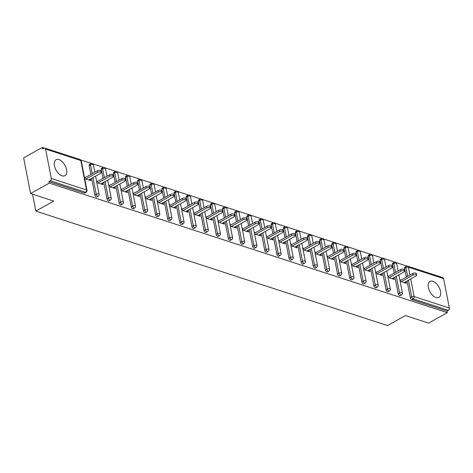 <?xml version="1.0" encoding="UTF-8"?>
<svg xmlns="http://www.w3.org/2000/svg" width="473" height="473" viewBox="0 0 473 473"><rect width="100%" height="100%" fill="white"/><g stroke="black" fill="none" stroke-linecap="round" stroke-linejoin="round"><path stroke-width="0.71" d="M432.86 281.293A9.141 5.043 60.8 0 0 429.969 281.423A9.141 5.043 60.8 0 0 429.005 289.659A9.141 5.043 60.8 0 0 436.011 297.517A9.141 5.043 60.8 0 0 438.897 297.381A9.141 5.043 60.8 0 0 439.86 289.151A9.141 5.043 60.8 0 0 432.86 281.293M58.924 159.596A9.141 5.043 60.8 0 0 56.039 159.732A9.141 5.043 60.8 0 0 55.075 167.962A9.141 5.043 60.8 0 0 62.081 175.82A9.141 5.043 60.8 0 0 64.967 175.69A9.141 5.043 60.8 0 0 65.93 167.454A9.141 5.043 60.8 0 0 58.924 159.596M443.627 278.609L408.394 267.144A1.756 1.259 108 0 0 407.661 266.187L442.894 277.651A1.756 1.259 108 0 1 443.627 278.609L449.35 308.047A1.756 1.259 108 0 1 448.374 310.323L447.009 311.086L447.31 312.647L428.627 323.094L405.45 315.556L387.529 325.572L35.842 211.118L53.762 201.096L30.585 193.552L23.65 157.876L42.334 147.428L42.641 148.983L44.007 148.22A1.756 1.259 -72 0 1 44.852 148.108L80.085 159.578A1.756 1.259 -72 0 1 80.818 160.53L45.585 149.066A1.756 1.259 -72 0 0 44.852 148.108M406.999 266.104L396.114 262.562M394.866 262.154L383.981 258.613M382.734 258.205L371.849 254.663M370.601 254.261L359.716 250.714M358.469 250.312L347.584 246.77M346.337 246.362L335.452 242.82M334.204 242.413L323.319 238.871M322.072 238.463L311.187 234.921M309.939 234.513L299.054 230.972M297.807 230.57L286.922 227.022M285.674 226.62L274.789 223.079M273.542 222.671L262.657 219.129M261.409 218.721L250.524 215.18M249.277 214.772L238.392 211.23M237.144 210.822L226.26 207.28M225.012 206.878L214.127 203.337M212.88 202.929L201.995 199.387M200.747 198.979L189.862 195.438M188.615 195.03L177.73 191.488M176.482 191.08L165.597 187.539M164.35 187.137L153.465 183.589M152.217 183.187L141.332 179.645M140.085 179.237L129.2 175.696M127.952 175.288L117.068 171.746M115.82 171.338L104.935 167.797M103.688 167.389L92.803 163.847M91.555 163.445L80.67 159.898M44.367 148.084L42.334 147.428M32.554 194.196L35.842 211.118M51.309 178.504L86.541 189.969A1.756 1.259 -72 0 1 85.566 192.245A1.756 0.97 60.8 0 0 86.121 192.221L84.756 192.984A1.756 0.97 -119.2 0 1 84.2 193.008L85.566 192.245L50.333 180.781A1.756 1.259 -72 0 0 51.309 178.504L45.585 149.066M84.2 193.008L48.967 181.543L49.269 183.104L30.585 193.552M50.333 180.781L48.967 181.543M447.31 312.647L49.269 183.104M84.714 178.658L90.946 180.686L90.645 179.125L88.989 180.053M90.645 179.125L90.343 179.031M85.512 177.458L84.413 177.097M447.009 311.086L411.776 299.622A1.756 0.97 -119.2 0 1 410.31 297.677L407.064 280.98M406.313 277.125L404.586 268.244A1.756 0.97 -119.2 0 1 404.894 267.085L406.26 266.323A1.756 0.97 60.8 0 0 405.952 267.481L404.586 268.244M392.454 264.295A1.756 0.97 -119.2 0 1 392.761 263.142L394.127 262.373A1.756 0.97 60.8 0 0 393.82 263.532L392.454 264.295L394.18 273.175M398.177 293.733L399.537 292.97A1.756 0.97 -119.2 0 0 401.009 294.91A1.756 0.97 60.8 0 0 401.565 294.88L400.199 295.643A1.756 0.97 -119.2 0 1 399.644 295.672A1.756 0.97 -119.2 0 1 398.177 293.733L394.931 277.03M380.322 260.345A1.756 0.97 -119.2 0 1 380.629 259.192L381.995 258.429A1.756 0.97 60.8 0 0 381.687 259.582L380.322 260.345L382.048 269.226M386.045 289.783L387.405 289.021A1.756 0.97 -119.2 0 0 388.877 290.96A1.756 0.97 60.8 0 0 389.433 290.93L388.067 291.699A1.756 0.97 -119.2 0 1 387.511 291.723A1.756 0.97 -119.2 0 1 386.045 289.783L382.799 273.081M368.189 256.396A1.756 0.97 -119.2 0 1 368.497 255.243L369.862 254.48A1.756 0.97 60.8 0 0 369.555 255.633L368.189 256.396L369.916 265.276M373.912 285.834L375.272 285.071A1.756 0.97 -119.2 0 0 376.745 287.01A1.756 0.97 60.8 0 0 377.3 286.987L375.934 287.75A1.756 0.97 -119.2 0 1 375.379 287.773A1.756 0.97 -119.2 0 1 373.912 285.834L370.666 269.131M356.057 252.446A1.756 0.97 -119.2 0 1 356.364 251.293L357.73 250.53A1.756 0.97 60.8 0 0 357.422 251.683L356.057 252.446L357.783 261.327M361.78 281.884L363.14 281.122A1.756 0.97 -119.2 0 0 364.612 283.061A1.756 0.97 60.8 0 0 365.168 283.037L363.802 283.8A1.756 0.97 -119.2 0 1 363.246 283.824A1.756 0.97 -119.2 0 1 361.78 281.884L358.534 265.187M343.924 248.502A1.756 0.97 -119.2 0 1 344.232 247.344L345.597 246.581A1.756 0.97 60.8 0 0 345.29 247.734L343.924 248.502L345.651 257.383M349.648 277.935L351.007 277.172A1.756 0.97 -119.2 0 0 352.48 279.111A1.756 0.97 60.8 0 0 353.035 279.088L351.67 279.85A1.756 0.97 -119.2 0 1 351.114 279.874A1.756 0.97 -119.2 0 1 349.648 277.935L346.396 261.238M331.792 244.553A1.756 0.97 -119.2 0 1 332.099 243.394L333.465 242.631A1.756 0.97 60.8 0 0 333.158 243.79L331.792 244.553L333.518 253.433M337.515 273.991L338.875 273.223A1.756 0.97 -119.2 0 0 340.347 275.168A1.756 0.97 60.8 0 0 340.903 275.138L339.537 275.901A1.756 0.97 -119.2 0 1 338.981 275.93A1.756 0.97 -119.2 0 1 337.515 273.991L334.263 257.288M319.659 240.603A1.756 0.97 -119.2 0 1 319.967 239.45L321.333 238.682A1.756 0.97 60.8 0 0 321.025 239.841L319.659 240.603L321.386 249.484M325.383 270.042L326.742 269.279A1.756 0.97 -119.2 0 0 328.215 271.218A1.756 0.97 60.8 0 0 328.77 271.189L327.405 271.951A1.756 0.97 -119.2 0 1 326.849 271.981A1.756 0.97 -119.2 0 1 325.383 270.042L322.131 253.339M307.527 236.654A1.756 0.97 -119.2 0 1 307.834 235.501L309.2 234.738A1.756 0.97 60.8 0 0 308.893 235.891L307.527 236.654L309.253 245.534M313.244 266.092L314.61 265.329A1.756 0.97 -119.2 0 0 316.082 267.269A1.756 0.97 60.8 0 0 316.638 267.239L315.272 268.008A1.756 0.97 -119.2 0 1 314.716 268.031A1.756 0.97 -119.2 0 1 313.244 266.092L309.998 249.389M295.394 232.704A1.756 0.97 -119.2 0 1 295.702 231.551L297.068 230.789A1.756 0.97 60.8 0 0 296.76 231.941L295.394 232.704L297.121 241.585M301.112 262.143L302.478 261.38A1.756 0.97 -119.2 0 0 303.95 263.319A1.756 0.97 60.8 0 0 304.506 263.295L303.14 264.058A1.756 0.97 -119.2 0 1 302.584 264.082A1.756 0.97 -119.2 0 1 301.112 262.143L297.866 245.44M283.262 228.755A1.756 0.97 -119.2 0 1 283.569 227.602L284.935 226.839A1.756 0.97 60.8 0 0 284.628 227.992L283.262 228.755L284.988 237.635M288.979 258.193L290.345 257.43A1.756 0.97 -119.2 0 0 291.817 259.37A1.756 0.97 60.8 0 0 292.373 259.346L291.007 260.109A1.756 0.97 -119.2 0 1 290.452 260.132A1.756 0.97 -119.2 0 1 288.979 258.193L285.733 241.496M271.13 224.811A1.756 0.97 -119.2 0 1 271.437 223.652L272.803 222.889A1.756 0.97 60.8 0 0 272.495 224.042L271.13 224.811L272.856 233.692M276.847 254.243L278.213 253.481A1.756 0.97 -119.2 0 0 279.685 255.42A1.756 0.97 60.8 0 0 280.241 255.396L278.875 256.159A1.756 0.97 -119.2 0 1 278.319 256.189A1.756 0.97 -119.2 0 1 276.847 254.243L273.601 237.547M258.997 220.861A1.756 0.97 -119.2 0 1 259.305 219.703L260.67 218.94A1.756 0.97 60.8 0 0 260.363 220.099L258.997 220.861L260.724 229.742M264.714 250.3L266.08 249.531A1.756 0.97 -119.2 0 0 267.552 251.476A1.756 0.97 60.8 0 0 268.108 251.447L266.742 252.21A1.756 0.97 -119.2 0 1 266.187 252.239A1.756 0.97 -119.2 0 1 264.714 250.3L261.468 233.597M246.865 216.912A1.756 0.97 -119.2 0 1 247.172 215.759L248.538 214.99A1.756 0.97 60.8 0 0 248.23 216.149L246.865 216.912L248.591 225.792M252.582 246.35L253.948 245.588A1.756 0.97 -119.2 0 0 255.42 247.527A1.756 0.97 60.8 0 0 255.976 247.497L254.61 248.26A1.756 0.97 -119.2 0 1 254.054 248.29A1.756 0.97 -119.2 0 1 252.582 246.35L249.336 229.647M234.732 212.962A1.756 0.97 -119.2 0 1 235.04 211.809L236.405 211.047A1.756 0.97 60.8 0 0 236.098 212.2L234.732 212.962L236.459 221.843M240.45 242.401L241.815 241.638A1.756 0.97 -119.2 0 0 243.288 243.577A1.756 0.97 60.8 0 0 243.843 243.554L242.478 244.316A1.756 0.97 -119.2 0 1 241.922 244.34A1.756 0.97 -119.2 0 1 240.45 242.401L237.204 225.698M222.6 209.013A1.756 0.97 -119.2 0 1 222.907 207.86L224.273 207.097A1.756 0.97 60.8 0 0 223.966 208.25L222.6 209.013L224.326 217.893M228.317 238.451L229.683 237.688A1.756 0.97 -119.2 0 0 231.155 239.628A1.756 0.97 60.8 0 0 231.711 239.604L230.345 240.367A1.756 0.97 -119.2 0 1 229.789 240.39A1.756 0.97 -119.2 0 1 228.317 238.451L225.071 221.754M210.467 205.063A1.756 0.97 -119.2 0 1 210.775 203.91L212.141 203.148A1.756 0.97 60.8 0 0 211.833 204.301L210.467 205.063L212.194 213.944M216.185 234.502L217.55 233.739A1.756 0.97 -119.2 0 0 219.023 235.678A1.756 0.97 60.8 0 0 219.578 235.655L218.213 236.417A1.756 0.97 -119.2 0 1 217.657 236.441A1.756 0.97 -119.2 0 1 216.185 234.502L212.939 217.805M198.335 201.12A1.756 0.97 -119.2 0 1 198.642 199.961L200.008 199.198A1.756 0.97 60.8 0 0 199.695 200.351L198.335 201.12L200.061 210M204.052 230.552L205.418 229.789A1.756 0.97 -119.2 0 0 206.89 231.729A1.756 0.97 60.8 0 0 207.446 231.705L206.08 232.468A1.756 0.97 -119.2 0 1 205.524 232.497A1.756 0.97 -119.2 0 1 204.052 230.552L200.806 213.855M186.202 197.17A1.756 0.97 -119.2 0 1 186.51 196.011L187.876 195.248A1.756 0.97 60.8 0 0 187.562 196.407L186.202 197.17L187.929 206.051M191.92 226.608L193.286 225.84A1.756 0.97 -119.2 0 0 194.758 227.785A1.756 0.97 60.8 0 0 195.314 227.755L193.948 228.518A1.756 0.97 -119.2 0 1 193.392 228.548A1.756 0.97 -119.2 0 1 191.92 226.608L188.674 209.906M174.07 193.221A1.756 0.97 -119.2 0 1 174.377 192.068L175.743 191.305A1.756 0.97 60.8 0 0 175.43 192.458L174.07 193.221L175.796 202.101M179.787 222.659L181.153 221.896A1.756 0.97 -119.2 0 0 182.625 223.835A1.756 0.97 60.8 0 0 183.181 223.806L181.815 224.574A1.756 0.97 -119.2 0 1 181.26 224.598A1.756 0.97 -119.2 0 1 179.787 222.659L176.541 205.956M161.937 189.271A1.756 0.97 -119.2 0 1 162.245 188.118L163.611 187.355A1.756 0.97 60.8 0 0 163.297 188.508L161.937 189.271L163.664 198.152M167.655 218.709L169.021 217.947A1.756 0.97 -119.2 0 0 170.493 219.886A1.756 0.97 60.8 0 0 171.049 219.862L169.683 220.625A1.756 0.97 -119.2 0 1 169.127 220.649A1.756 0.97 -119.2 0 1 167.655 218.709L164.409 202.006M149.805 185.321A1.756 0.97 -119.2 0 1 150.112 184.168L151.478 183.406A1.756 0.97 60.8 0 0 151.165 184.559L149.805 185.321L151.531 194.202M155.522 214.76L156.888 213.997A1.756 0.97 -119.2 0 0 158.36 215.936A1.756 0.97 60.8 0 0 158.916 215.913L157.55 216.675A1.756 0.97 -119.2 0 1 156.995 216.699A1.756 0.97 -119.2 0 1 155.522 214.76L152.276 198.063M137.673 181.372A1.756 0.97 -119.2 0 1 137.98 180.219L139.346 179.456A1.756 0.97 60.8 0 0 139.032 180.609L137.673 181.372L139.393 190.252M143.39 210.81L144.756 210.047A1.756 0.97 -119.2 0 0 146.228 211.987A1.756 0.97 60.8 0 0 146.784 211.963L145.418 212.726A1.756 0.97 -119.2 0 1 144.862 212.749A1.756 0.97 -119.2 0 1 143.39 210.81L140.144 194.113M125.54 177.428A1.756 0.97 -119.2 0 1 125.848 176.269L127.213 175.507A1.756 0.97 60.8 0 0 126.9 176.666L125.54 177.428L127.261 186.309M131.258 206.861L132.623 206.098A1.756 0.97 -119.2 0 0 134.096 208.037A1.756 0.97 60.8 0 0 134.651 208.014L133.285 208.776A1.756 0.97 -119.2 0 1 132.73 208.806A1.756 0.97 -119.2 0 1 131.258 206.861L128.012 190.164M113.408 173.479A1.756 0.97 -119.2 0 1 113.715 172.326L115.081 171.557A1.756 0.97 60.8 0 0 114.768 172.716L113.408 173.479L115.128 182.359M119.125 202.917L120.491 202.154A1.756 0.97 -119.2 0 0 121.963 204.094A1.756 0.97 60.8 0 0 122.519 204.064L121.153 204.827A1.756 0.97 -119.2 0 1 120.597 204.856A1.756 0.97 -119.2 0 1 119.125 202.917L115.879 186.214M101.269 169.529A1.756 0.97 -119.2 0 1 101.583 168.376L102.948 167.613A1.756 0.97 60.8 0 0 102.635 168.766L101.269 169.529L102.996 178.41M106.993 198.967L108.358 198.205A1.756 0.97 -119.2 0 0 109.831 200.144A1.756 0.97 60.8 0 0 110.386 200.114L109.021 200.883A1.756 0.97 -119.2 0 1 108.465 200.907A1.756 0.97 -119.2 0 1 106.993 198.967L103.747 182.265M89.137 165.58A1.756 0.97 -119.2 0 1 89.45 164.427L90.816 163.664A1.756 0.97 60.8 0 0 90.503 164.817L89.137 165.58L90.863 174.46M94.86 195.018L96.226 194.255A1.756 0.97 -119.2 0 0 97.698 196.194A1.756 0.97 60.8 0 0 98.254 196.171L96.888 196.934A1.756 0.97 -119.2 0 1 96.332 196.957A1.756 0.97 -119.2 0 1 94.86 195.018L91.614 178.315M96.847 182.608L103.079 184.636L102.475 182.98M97.645 181.407L96.545 181.047M108.979 186.557L115.211 188.585L114.608 186.924M109.777 185.351L108.678 184.996M121.112 190.507L127.343 192.535L126.74 190.873M121.91 189.301L120.81 188.946M133.244 194.45L139.476 196.478L138.873 194.823M134.042 193.25L132.943 192.895M145.377 198.4L151.608 200.428L151.005 198.772M146.175 197.2L145.075 196.839M157.509 202.349L163.741 204.377L163.138 202.722M158.307 201.149L157.207 200.789M169.641 206.299L175.873 208.327L175.27 206.671M170.44 205.099L169.34 204.738M181.774 210.249L188.006 212.276L187.403 210.615M182.572 209.042L181.472 208.688M193.906 214.198L200.138 216.226L199.535 214.565M194.705 212.992L193.605 212.637M206.039 218.142L212.271 220.17L211.668 218.514M206.837 216.941L205.737 216.581M218.171 222.091L224.403 224.119L223.8 222.464M218.969 220.891L217.87 220.53M230.304 226.041L236.535 228.069L235.932 226.413M231.102 224.841L230.002 224.48M242.436 229.99L248.668 232.018L248.065 230.363M243.234 228.784L242.135 228.429M254.569 233.94L260.8 235.968L260.197 234.306M255.367 232.734L254.267 232.379M266.701 237.889L272.933 239.917L272.33 238.256M267.499 236.683L266.4 236.329M278.834 241.833L285.065 243.861L284.462 242.206M279.632 240.633L278.532 240.272M290.966 245.783L297.198 247.811L296.595 246.155M291.764 244.582L290.664 244.222M303.098 249.732L309.33 251.76L308.727 250.105M303.897 248.532L302.797 248.171M315.231 253.682L321.463 255.71L320.86 254.048M316.029 252.476L314.929 252.121M327.363 257.631L333.595 259.659L332.992 257.998M328.161 256.425L327.062 256.07M339.496 261.575L345.728 263.609L345.124 261.947M340.294 260.375L339.194 260.02M351.628 265.524L357.86 267.552L357.257 265.897M352.426 264.324L351.327 263.964M363.761 269.474L369.992 271.502L369.389 269.846M364.559 268.274L363.459 267.913M375.893 273.424L382.125 275.452L381.522 273.796M376.691 272.223L375.592 271.863M388.026 277.373L394.257 279.401L393.654 277.74M388.824 276.167L387.724 275.812M400.158 281.323L406.39 283.351L405.787 281.689M400.956 280.117L399.856 279.762M102.777 183.075L101.121 183.997M114.909 187.024L113.254 187.947M127.042 190.974L125.386 191.896M139.174 194.923L137.519 195.846M151.307 198.867L149.651 199.795M163.439 202.816L161.79 203.745M175.572 206.766L173.922 207.688M187.704 210.716L186.055 211.638M199.837 214.665L198.187 215.587M211.969 218.615L210.319 219.537M224.101 222.558L222.452 223.487M236.234 226.508L234.584 227.43M248.366 230.457L246.717 231.38M260.499 234.407L258.849 235.329M272.631 238.357L270.982 239.279M284.764 242.306L283.114 243.228M296.896 246.25L295.247 247.178M309.029 250.199L307.379 251.122M321.161 254.149L319.512 255.071M333.294 258.098L331.644 259.021M345.426 262.048L343.776 262.97M357.558 265.992L355.909 266.92M369.691 269.941L368.041 270.869M381.823 273.891L380.174 274.813M393.956 277.84L392.306 278.763M406.088 281.79L404.439 282.712M88.693 179.953L100.507 173.343A2.17 0.928 169 0 0 101.198 172.462A2.17 0.928 169 0 0 99.85 171.876A2.17 0.928 169 0 0 97.633 172.409L85.814 179.019M97.633 172.409L97.326 170.848A2.17 0.928 -11 0 1 99.549 170.315A2.17 0.928 -11 0 1 100.897 170.901L101.198 172.462M97.326 170.848L84.584 177.978M100.826 183.902L112.639 177.292A2.17 0.928 169 0 0 113.331 176.411A2.17 0.928 169 0 0 111.983 175.826A2.17 0.928 169 0 0 109.766 176.358L97.946 182.962M109.766 176.358L109.458 174.797A2.17 0.928 -11 0 1 111.681 174.265A2.17 0.928 -11 0 1 113.029 174.85L113.331 176.411M109.458 174.797L96.717 181.922M112.958 187.852L124.771 181.242A2.17 0.928 169 0 0 125.463 180.361A2.17 0.928 169 0 0 124.115 179.775A2.17 0.928 169 0 0 121.898 180.302L110.079 186.912M121.898 180.302L121.591 178.747A2.17 0.928 -11 0 1 123.814 178.215A2.17 0.928 -11 0 1 125.162 178.8L125.463 180.361M121.591 178.747L108.849 185.871M125.091 191.802L136.904 185.191A2.17 0.928 169 0 0 137.596 184.31A2.17 0.928 169 0 0 136.248 183.725A2.17 0.928 169 0 0 134.03 184.251L122.211 190.861M134.03 184.251L133.723 182.69A2.17 0.928 -11 0 1 135.946 182.164A2.17 0.928 -11 0 1 137.294 182.749L137.596 184.31M133.723 182.69L120.982 189.821M137.223 195.745L149.036 189.141A2.17 0.928 169 0 0 149.728 188.254A2.17 0.928 169 0 0 148.38 187.669A2.17 0.928 169 0 0 146.163 188.201L134.344 194.811M146.163 188.201L145.855 186.64A2.17 0.928 -11 0 1 148.079 186.108A2.17 0.928 -11 0 1 149.427 186.693L149.728 188.254M145.855 186.64L133.114 193.77M149.356 199.695L161.169 193.085A2.17 0.928 169 0 0 161.861 192.204A2.17 0.928 169 0 0 160.513 191.618A2.17 0.928 169 0 0 158.295 192.15L146.476 198.761M158.295 192.15L157.988 190.589A2.17 0.928 -11 0 1 160.211 190.057A2.17 0.928 -11 0 1 161.559 190.643L161.861 192.204M157.988 190.589L145.246 197.72M161.488 203.644L173.301 197.034A2.17 0.928 169 0 0 173.993 196.153A2.17 0.928 169 0 0 172.645 195.568A2.17 0.928 169 0 0 170.428 196.1L158.609 202.71M170.428 196.1L170.126 194.539A2.17 0.928 -11 0 1 172.343 194.007A2.17 0.928 -11 0 1 173.692 194.592L173.993 196.153M170.126 194.539L157.379 201.669M173.621 207.594L185.44 200.984A2.17 0.928 169 0 0 186.126 200.103A2.17 0.928 169 0 0 184.777 199.517A2.17 0.928 169 0 0 182.56 200.049L170.741 206.654M182.56 200.049L182.259 198.489A2.17 0.928 -11 0 1 184.476 197.956A2.17 0.928 -11 0 1 185.824 198.542L186.126 200.103M182.259 198.489L169.511 205.613M185.753 211.543L197.572 204.933A2.17 0.928 169 0 0 198.258 204.052A2.17 0.928 169 0 0 196.91 203.467A2.17 0.928 169 0 0 194.693 203.993L182.874 210.603M194.693 203.993L194.391 202.438A2.17 0.928 -11 0 1 196.608 201.906A2.17 0.928 -11 0 1 197.956 202.491L198.258 204.052M194.391 202.438L181.644 209.563M197.885 215.487L209.705 208.883A2.17 0.928 169 0 0 210.39 207.996A2.17 0.928 169 0 0 209.042 207.416A2.17 0.928 169 0 0 206.825 207.943L195.006 214.553M206.825 207.943L206.524 206.382A2.17 0.928 -11 0 1 208.741 205.856A2.17 0.928 -11 0 1 210.089 206.441L210.39 207.996M206.524 206.382L193.776 213.512M210.018 219.437L221.837 212.826A2.17 0.928 169 0 0 222.523 211.945A2.17 0.928 169 0 0 221.175 211.36A2.17 0.928 169 0 0 218.958 211.892L207.139 218.502M218.958 211.892L218.656 210.331A2.17 0.928 -11 0 1 220.873 209.799A2.17 0.928 -11 0 1 222.221 210.384L222.523 211.945M218.656 210.331L205.909 217.462M222.15 223.386L233.969 216.776A2.17 0.928 169 0 0 234.655 215.895A2.17 0.928 169 0 0 233.307 215.31A2.17 0.928 169 0 0 231.09 215.842L219.271 222.452M231.09 215.842L230.789 214.281A2.17 0.928 -11 0 1 233.006 213.749A2.17 0.928 -11 0 1 234.354 214.334L234.655 215.895M230.789 214.281L218.041 221.411M234.283 227.336L246.102 220.725A2.17 0.928 169 0 0 246.788 219.844A2.17 0.928 169 0 0 245.44 219.259A2.17 0.928 169 0 0 243.223 219.791L231.403 226.401M243.223 219.791L242.921 218.23A2.17 0.928 -11 0 1 245.138 217.698A2.17 0.928 -11 0 1 246.486 218.284L246.788 219.844M242.921 218.23L230.174 225.361M246.415 231.285L258.234 224.675A2.17 0.928 169 0 0 258.92 223.794A2.17 0.928 169 0 0 257.572 223.209A2.17 0.928 169 0 0 255.355 223.741L243.536 230.345M255.355 223.741L255.053 222.18A2.17 0.928 -11 0 1 257.271 221.648A2.17 0.928 -11 0 1 258.619 222.233L258.92 223.794M255.053 222.18L242.306 229.304M258.548 235.235L270.367 228.625A2.17 0.928 169 0 0 271.053 227.744A2.17 0.928 169 0 0 269.705 227.158A2.17 0.928 169 0 0 267.487 227.684L255.668 234.295M267.487 227.684L267.186 226.124A2.17 0.928 -11 0 1 269.403 225.597A2.17 0.928 -11 0 1 270.751 226.183L271.053 227.744M267.186 226.124L254.439 233.254M270.68 239.178L282.499 232.574A2.17 0.928 169 0 0 283.185 231.687A2.17 0.928 169 0 0 281.837 231.102A2.17 0.928 169 0 0 279.62 231.634L267.801 238.244M279.62 231.634L279.318 230.073A2.17 0.928 -11 0 1 281.536 229.547A2.17 0.928 -11 0 1 282.884 230.132L283.185 231.687M279.318 230.073L266.571 237.204M282.813 243.128L294.632 236.518A2.17 0.928 169 0 0 295.318 235.637A2.17 0.928 169 0 0 293.97 235.051A2.17 0.928 169 0 0 291.752 235.584L279.933 242.194M291.752 235.584L291.451 234.023A2.17 0.928 -11 0 1 293.668 233.491A2.17 0.928 -11 0 1 295.016 234.076L295.318 235.637M291.451 234.023L278.703 241.153M294.945 247.077L306.764 240.467A2.17 0.928 169 0 0 307.45 239.586A2.17 0.928 169 0 0 306.102 239.001A2.17 0.928 169 0 0 303.885 239.533L292.066 246.143M303.885 239.533L303.583 237.972A2.17 0.928 -11 0 1 305.8 237.44A2.17 0.928 -11 0 1 307.148 238.025L307.45 239.586M303.583 237.972L290.836 245.103M307.078 251.027L318.897 244.417A2.17 0.928 169 0 0 319.582 243.536A2.17 0.928 169 0 0 318.234 242.951A2.17 0.928 169 0 0 316.017 243.483L304.198 250.093M316.017 243.483L315.716 241.922A2.17 0.928 -11 0 1 317.933 241.39A2.17 0.928 -11 0 1 319.281 241.975L319.582 243.536M315.716 241.922L302.968 249.052M319.21 254.977L331.029 248.366A2.17 0.928 169 0 0 331.715 247.485A2.17 0.928 169 0 0 330.367 246.9A2.17 0.928 169 0 0 328.15 247.432L316.331 254.036M328.15 247.432L327.848 245.871A2.17 0.928 -11 0 1 330.065 245.339A2.17 0.928 -11 0 1 331.413 245.925L331.715 247.485M327.848 245.871L315.101 252.996M331.342 258.926L343.161 252.316A2.17 0.928 169 0 0 343.847 251.435A2.17 0.928 169 0 0 342.499 250.85A2.17 0.928 169 0 0 340.282 251.376L328.463 257.986M340.282 251.376L339.981 249.815A2.17 0.928 -11 0 1 342.198 249.289A2.17 0.928 -11 0 1 343.546 249.874L343.847 251.435M339.981 249.815L327.233 256.945M343.475 262.87L355.294 256.265A2.17 0.928 169 0 0 355.98 255.379A2.17 0.928 169 0 0 354.632 254.793A2.17 0.928 169 0 0 352.415 255.325L340.595 261.936M352.415 255.325L352.113 253.765A2.17 0.928 -11 0 1 354.33 253.238A2.17 0.928 -11 0 1 355.678 253.818L355.98 255.379M352.113 253.765L339.366 260.895M355.607 266.819L367.426 260.209A2.17 0.928 169 0 0 368.112 259.328A2.17 0.928 169 0 0 366.764 258.743A2.17 0.928 169 0 0 364.547 259.275L352.728 265.885M364.547 259.275L364.245 257.714A2.17 0.928 -11 0 1 366.463 257.182A2.17 0.928 -11 0 1 367.811 257.767L368.112 259.328M364.245 257.714L351.498 264.845M367.74 270.769L379.559 264.159A2.17 0.928 169 0 0 380.245 263.278A2.17 0.928 169 0 0 378.897 262.692A2.17 0.928 169 0 0 376.679 263.225L364.86 269.835M376.679 263.225L376.378 261.664A2.17 0.928 -11 0 1 378.595 261.131A2.17 0.928 -11 0 1 379.943 261.717L380.245 263.278M376.378 261.664L363.631 268.794M379.872 274.718L391.691 268.108A2.17 0.928 169 0 0 392.377 267.227A2.17 0.928 169 0 0 391.029 266.642A2.17 0.928 169 0 0 388.812 267.174L376.993 273.778M388.812 267.174L388.51 265.613A2.17 0.928 -11 0 1 390.728 265.081A2.17 0.928 -11 0 1 392.076 265.666L392.377 267.227M388.51 265.613L375.763 272.738M392.005 278.668L403.824 272.058A2.17 0.928 169 0 0 404.51 271.177A2.17 0.928 169 0 0 403.162 270.591A2.17 0.928 169 0 0 400.944 271.118L389.125 277.728M400.944 271.118L400.643 269.563A2.17 0.928 -11 0 1 402.86 269.031A2.17 0.928 -11 0 1 404.208 269.616L404.51 271.177M400.643 269.563L387.895 276.687M404.137 282.618L415.956 276.007A2.17 0.928 169 0 0 416.642 275.126A2.17 0.928 169 0 0 415.294 274.541A2.17 0.928 169 0 0 413.077 275.067L401.258 281.677M413.077 275.067L412.775 273.506A2.17 0.928 -11 0 1 414.992 272.98A2.17 0.928 -11 0 1 416.341 273.565L416.642 275.126M412.775 273.506L400.028 280.637M86.121 192.221A1.756 1.756 0 0 0 86.985 190.353A1.756 0.751 -11 0 0 86.541 189.969L80.818 160.53A1.756 0.751 -11 0 1 81.267 160.915A1.756 1.756 0 0 0 80.085 159.578M407.679 276.362L405.952 267.481A1.756 0.751 169 0 1 408.394 267.144L409.943 275.091M410.694 278.946L414.117 296.583L449.35 308.047M448.374 310.323L413.142 298.853L411.776 299.622M410.31 297.677L411.67 296.914A1.756 0.751 169 0 1 414.117 296.583A1.756 1.259 108 0 1 413.142 298.853A1.756 0.97 -119.2 0 1 411.67 296.914L408.424 280.217M98.254 196.171A1.756 1.756 0 0 0 99.117 194.297A1.756 0.751 -11 0 0 98.674 193.918A1.756 0.751 169 0 0 96.226 194.255L92.98 177.552M92.229 173.697L90.503 164.817A1.756 0.751 169 0 1 92.95 164.48A1.756 0.751 -11 0 1 93.4 164.864A1.756 1.756 0 0 0 90.816 163.664M110.386 200.114A1.756 1.756 0 0 0 111.25 198.246A1.756 0.751 -11 0 0 110.806 197.868A1.756 0.751 169 0 0 108.358 198.205L105.112 181.502M104.362 177.647L102.635 168.766A1.756 0.751 169 0 1 105.083 168.429A1.756 0.751 -11 0 1 105.532 168.808A1.756 1.756 0 0 0 102.948 167.613M122.519 204.064A1.756 1.756 0 0 0 123.382 202.196A1.756 0.751 -11 0 0 122.939 201.817A1.756 0.751 169 0 0 120.491 202.154L117.245 185.451M116.494 181.597L114.768 172.716A1.756 0.751 169 0 1 117.215 172.379A1.756 0.751 -11 0 1 117.665 172.757A1.756 1.756 0 0 0 115.081 171.557M134.651 208.014A1.756 1.756 0 0 0 135.514 206.145A1.756 0.751 -11 0 0 135.071 205.767A1.756 0.751 169 0 0 132.623 206.098L129.377 189.401M128.626 185.546L126.9 176.666A1.756 0.751 169 0 1 129.348 176.328A1.756 0.751 -11 0 1 129.797 176.707A1.756 1.756 0 0 0 127.213 175.507M146.784 211.963A1.756 1.756 0 0 0 147.647 210.095A1.756 0.751 -11 0 0 147.204 209.71A1.756 0.751 169 0 0 144.756 210.047L141.51 193.351M140.759 189.49L139.032 180.609A1.756 0.751 169 0 1 141.48 180.272A1.756 0.751 -11 0 1 141.93 180.656A1.756 1.756 0 0 0 139.346 179.456M158.916 215.913A1.756 1.756 0 0 0 159.779 214.038A1.756 0.751 -11 0 0 159.336 213.66A1.756 0.751 169 0 0 156.888 213.997L153.642 197.294M152.891 193.439L151.165 184.559A1.756 0.751 169 0 1 153.613 184.222A1.756 0.751 -11 0 1 154.062 184.606A1.756 1.756 0 0 0 151.478 183.406M171.049 219.862A1.756 1.756 0 0 0 171.912 217.988A1.756 0.751 -11 0 0 171.468 217.61A1.756 0.751 169 0 0 169.021 217.947L165.775 201.244M165.024 197.389L163.297 188.508A1.756 0.751 169 0 1 165.745 188.171A1.756 0.751 -11 0 1 166.194 188.55A1.756 1.756 0 0 0 163.611 187.355M183.181 223.806A1.756 1.756 0 0 0 184.044 221.938A1.756 0.751 -11 0 0 183.601 221.559A1.756 0.751 169 0 0 181.153 221.896L177.907 205.193M177.156 201.338L175.43 192.458A1.756 0.751 169 0 1 177.878 192.121A1.756 0.751 -11 0 1 178.327 192.499A1.756 1.756 0 0 0 175.743 191.305M195.314 227.755A1.756 1.756 0 0 0 196.177 225.887A1.756 0.751 -11 0 0 195.733 225.509A1.756 0.751 169 0 0 193.286 225.84L190.04 209.143M189.289 205.288L187.562 196.407A1.756 0.751 169 0 1 190.01 196.07A1.756 0.751 -11 0 1 190.459 196.449A1.756 1.756 0 0 0 187.876 195.248M207.446 231.705A1.756 1.756 0 0 0 208.309 229.837A1.756 0.751 -11 0 0 207.866 229.452A1.756 0.751 169 0 0 205.418 229.789L202.172 213.092M201.421 209.232L199.695 200.351A1.756 0.751 169 0 1 202.142 200.02A1.756 0.751 -11 0 1 202.592 200.398A1.756 1.756 0 0 0 200.008 199.198M219.578 235.655A1.756 1.756 0 0 0 220.448 233.786A1.756 0.751 -11 0 0 219.998 233.402A1.756 0.751 169 0 0 217.55 233.739L214.304 217.042M213.554 213.181L211.833 204.301A1.756 0.751 169 0 1 214.275 203.964A1.756 0.751 -11 0 1 214.724 204.348A1.756 1.756 0 0 0 212.141 203.148M231.711 239.604A1.756 1.756 0 0 0 232.58 237.73A1.756 0.751 -11 0 0 232.131 237.351A1.756 0.751 169 0 0 229.683 237.688L226.437 220.986M225.686 217.131L223.966 208.25A1.756 0.751 169 0 1 226.407 207.913A1.756 0.751 -11 0 1 226.857 208.297A1.756 1.756 0 0 0 224.273 207.097M243.843 243.554A1.756 1.756 0 0 0 244.712 241.679A1.756 0.751 -11 0 0 244.263 241.301A1.756 0.751 169 0 0 241.815 241.638L238.569 224.935M237.818 221.08L236.098 212.2A1.756 0.751 169 0 1 238.54 211.863A1.756 0.751 -11 0 1 238.989 212.241A1.756 1.756 0 0 0 236.405 211.047M255.976 247.497A1.756 1.756 0 0 0 256.845 245.629A1.756 0.751 -11 0 0 256.396 245.251A1.756 0.751 169 0 0 253.948 245.588L250.702 228.885M249.957 225.03L248.23 216.149A1.756 0.751 169 0 1 250.672 215.812A1.756 0.751 -11 0 1 251.122 216.191A1.756 1.756 0 0 0 248.538 214.99M268.108 251.447A1.756 1.756 0 0 0 268.977 249.578A1.756 0.751 -11 0 0 268.528 249.2A1.756 0.751 169 0 0 266.08 249.531L262.834 232.834M262.089 228.979L260.363 220.099A1.756 0.751 169 0 1 262.805 219.762A1.756 0.751 -11 0 1 263.254 220.14A1.756 1.756 0 0 0 260.67 218.94M280.241 255.396A1.756 1.756 0 0 0 281.11 253.528A1.756 0.751 -11 0 0 280.66 253.144A1.756 0.751 169 0 0 278.213 253.481L274.967 236.784M274.222 232.923L272.495 224.042A1.756 0.751 169 0 1 274.937 223.711A1.756 0.751 -11 0 1 275.387 224.09A1.756 1.756 0 0 0 272.803 222.889M292.373 259.346A1.756 1.756 0 0 0 293.242 257.478A1.756 0.751 -11 0 0 292.793 257.093A1.756 0.751 169 0 0 290.345 257.43L287.099 240.733M286.354 236.872L284.628 227.992A1.756 0.751 169 0 1 287.07 227.655A1.756 0.751 -11 0 1 287.519 228.039A1.756 1.756 0 0 0 284.935 226.839M304.506 263.295A1.756 1.756 0 0 0 305.375 261.421A1.756 0.751 -11 0 0 304.925 261.043A1.756 0.751 169 0 0 302.478 261.38L299.232 244.677M298.487 240.822L296.76 231.941A1.756 0.751 169 0 1 299.202 231.604A1.756 0.751 -11 0 1 299.651 231.989A1.756 1.756 0 0 0 297.068 230.789M316.638 267.239A1.756 1.756 0 0 0 317.507 265.371A1.756 0.751 -11 0 0 317.058 264.992A1.756 0.751 169 0 0 314.61 265.329L311.364 248.627M310.619 244.772L308.893 235.891A1.756 0.751 169 0 1 311.335 235.554A1.756 0.751 -11 0 1 311.784 235.932A1.756 1.756 0 0 0 309.2 234.738M328.77 271.189A1.756 1.756 0 0 0 329.64 269.32A1.756 0.751 -11 0 0 329.19 268.942A1.756 0.751 169 0 0 326.742 269.279L323.497 252.576M322.752 248.721L321.025 239.841A1.756 0.751 169 0 1 323.467 239.504A1.756 0.751 -11 0 1 323.916 239.882A1.756 1.756 0 0 0 321.333 238.682M340.903 275.138A1.756 1.756 0 0 0 341.772 273.27A1.756 0.751 -11 0 0 341.323 272.891A1.756 0.751 169 0 0 338.875 273.223L335.629 256.526M334.884 252.671L333.158 243.79A1.756 0.751 169 0 1 335.599 243.453A1.756 0.751 -11 0 1 336.049 243.832A1.756 1.756 0 0 0 333.465 242.631M353.035 279.088A1.756 1.756 0 0 0 353.905 277.219A1.756 0.751 -11 0 0 353.455 276.835A1.756 0.751 169 0 0 351.007 277.172L347.761 260.475M347.016 256.614L345.29 247.734A1.756 0.751 169 0 1 347.732 247.403A1.756 0.751 -11 0 1 348.181 247.781A1.756 1.756 0 0 0 345.597 246.581M365.168 283.037A1.756 1.756 0 0 0 366.037 281.169A1.756 0.751 -11 0 0 365.588 280.785A1.756 0.751 169 0 0 363.14 281.122L359.894 264.419M359.149 260.564L357.422 251.683A1.756 0.751 169 0 1 359.864 251.346A1.756 0.751 -11 0 1 360.314 251.731A1.756 1.756 0 0 0 357.73 250.53M377.3 286.987A1.756 1.756 0 0 0 378.169 285.113A1.756 0.751 -11 0 0 377.72 284.734A1.756 0.751 169 0 0 375.272 285.071L372.026 268.368M371.281 264.513L369.555 255.633A1.756 0.751 169 0 1 371.997 255.296A1.756 0.751 -11 0 1 372.446 255.68A1.756 1.756 0 0 0 369.862 254.48M389.433 290.93A1.756 1.756 0 0 0 390.302 289.062A1.756 0.751 -11 0 0 389.853 288.684A1.756 0.751 169 0 0 387.405 289.021L384.159 272.318M383.414 268.463L381.687 259.582A1.756 0.751 169 0 1 384.129 259.245A1.756 0.751 -11 0 1 384.579 259.624A1.756 1.756 0 0 0 381.995 258.429M401.565 294.88A1.756 1.756 0 0 0 402.434 293.012A1.756 0.751 -11 0 0 401.985 292.633A1.756 0.751 169 0 0 399.537 292.97L396.291 276.267M395.546 272.413L393.82 263.532A1.756 0.751 169 0 1 396.262 263.195A1.756 0.751 -11 0 1 396.711 263.573A1.756 1.756 0 0 0 394.127 262.373M86.985 190.353L81.267 160.915M99.117 194.297L95.581 176.098M94.831 172.243L93.4 164.864M111.25 198.246L107.714 180.047M106.963 176.193L105.532 168.808M123.382 202.196L119.846 183.997M119.095 180.142L117.665 172.757M135.514 206.145L131.979 187.947M131.228 184.086L129.797 176.707M147.647 210.095L144.111 191.896M143.36 188.035L141.93 180.656M159.779 214.038L156.244 195.84M155.493 191.985L154.062 184.606M171.912 217.988L168.376 199.789M167.625 195.934L166.194 188.55M184.044 221.938L180.509 203.739M179.758 199.884L178.327 192.499M196.177 225.887L192.641 207.688M191.89 203.833L190.459 196.449M208.309 229.837L204.774 211.638M204.023 207.777L202.592 200.398M220.448 233.786L216.906 215.587M216.155 211.727L214.724 204.348M232.58 237.73L229.038 219.531M228.288 215.676L226.857 208.297M244.712 241.679L241.171 223.481M240.42 219.626L238.989 212.241M256.845 245.629L253.303 227.43M252.552 223.575L251.122 216.191M268.977 249.578L265.436 231.38M264.685 227.525L263.254 220.14M281.11 253.528L277.568 235.329M276.817 231.468L275.387 224.09M293.242 257.478L289.701 239.273M288.95 235.418L287.519 228.039M305.375 261.421L301.833 243.223M301.082 239.368L299.651 231.989M317.507 265.371L313.966 247.172M313.215 243.317L311.784 235.932M329.64 269.32L326.098 251.122M325.353 247.267L323.916 239.882M341.772 273.27L338.23 255.071M337.486 251.216L336.049 243.832M353.905 277.219L350.363 259.021M349.618 255.16L348.181 247.781M366.037 281.169L362.495 262.964M361.75 259.109L360.314 251.731M378.169 285.113L374.628 266.914M373.883 263.059L372.446 255.68M390.302 289.062L386.76 270.863M386.015 267.009L384.579 259.624M402.434 293.012L398.893 274.813M398.148 270.958L396.711 263.573M407.661 266.187A1.756 1.756 0 0 0 406.26 266.323"/></g></svg>
